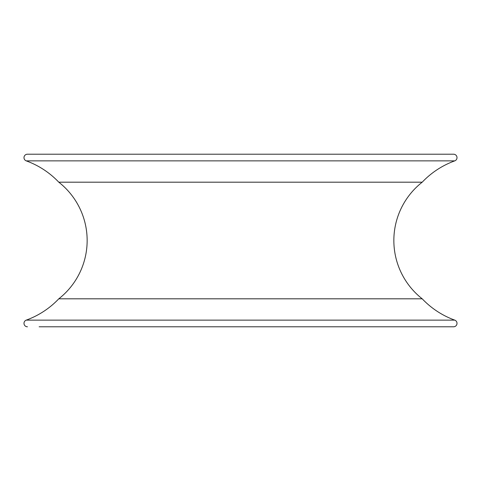 <?xml version="1.0" encoding="UTF-8"?>
<svg xmlns="http://www.w3.org/2000/svg" width="481" height="481" viewBox="0 0 481 481"><rect width="100%" height="100%" fill="white"/><g stroke="black" fill="none" stroke-linecap="round" stroke-linejoin="round"><path stroke-width="0.72" d="M26.257 160.876L454.743 160.876A3.433 3.433 0 0 0 453.565 154.215L27.435 154.215A3.433 3.433 0 0 0 26.257 160.876A84.716 84.716 0 0 1 58.784 182.185L422.216 182.185A74.128 74.128 0 0 0 422.216 298.815A84.716 84.716 0 0 0 454.743 320.124A3.433 3.433 0 0 1 453.565 326.785L267.177 326.785M58.784 182.185A74.128 74.128 0 0 1 58.784 298.815A84.716 84.716 0 0 1 26.257 320.124L454.743 320.124M213.823 326.785L441.871 326.785M454.743 160.876A84.716 84.716 0 0 0 422.216 182.185M39.129 326.785L453.565 326.785M27.435 326.785A3.433 3.433 0 0 1 26.257 320.124M58.784 298.815L422.216 298.815"/></g></svg>
